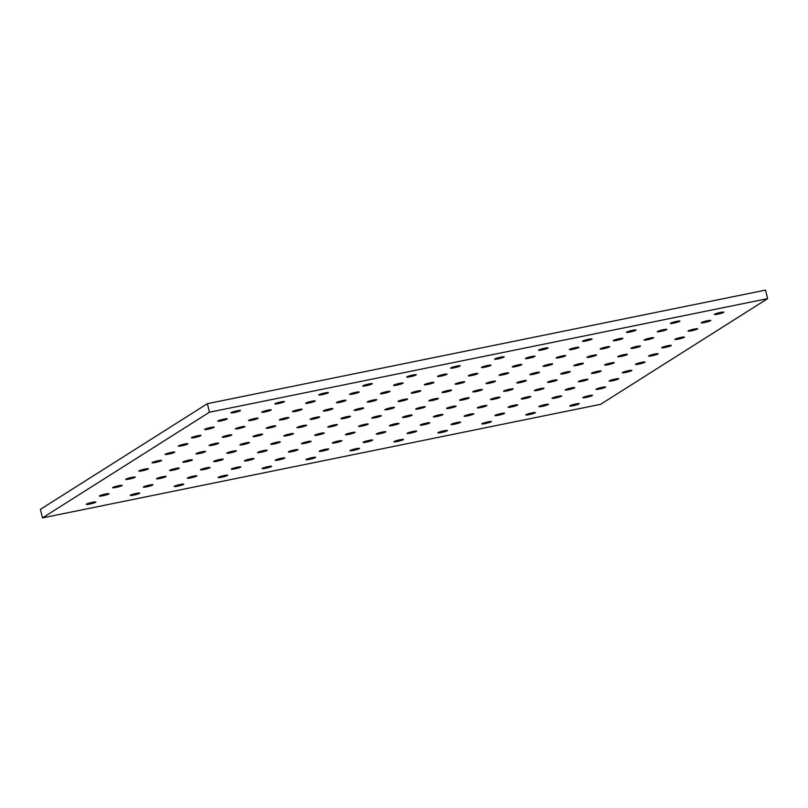 <?xml version="1.0" encoding="UTF-8"?>
<svg xmlns="http://www.w3.org/2000/svg" width="808" height="808" viewBox="0 0 808 808"><rect width="100%" height="100%" fill="white"/><g stroke="black" fill="none" stroke-linecap="round" stroke-linejoin="round"><path stroke-width="1.21" d="M209.444 412.221L42.47 517.898L40.4 509.353L207.383 403.677L765.53 290.102L767.6 298.647L209.444 412.221L207.383 403.677M89.688 504.071A4.919 0.545 -13.6 0 1 86.284 504.354A4.919 0.545 -13.6 0 1 90.93 502.667A4.919 0.545 -13.6 0 1 95.839 502.051A4.919 0.545 -13.6 0 1 89.688 504.071M133.643 495.122A4.919 0.545 -13.6 0 1 130.229 495.415A4.919 0.545 -13.6 0 1 134.875 493.728A4.919 0.545 -13.6 0 1 139.784 493.102A4.919 0.545 -13.6 0 1 133.643 495.122M177.588 486.184A4.919 0.545 -13.6 0 1 174.185 486.477A4.919 0.545 -13.6 0 1 178.831 484.79A4.919 0.545 -13.6 0 1 183.729 484.164A4.919 0.545 -13.6 0 1 177.588 486.184M221.533 477.245A4.919 0.545 -13.6 0 1 218.13 477.528A4.919 0.545 -13.6 0 1 222.776 475.841A4.919 0.545 -13.6 0 1 227.684 475.215A4.919 0.545 -13.6 0 1 221.533 477.245M265.489 468.297A4.919 0.545 -13.6 0 1 262.075 468.589A4.919 0.545 -13.6 0 1 266.731 466.903A4.919 0.545 -13.6 0 1 271.629 466.277A4.919 0.545 -13.6 0 1 265.489 468.297M309.434 459.358A4.919 0.545 -13.6 0 1 306.03 459.651A4.919 0.545 -13.6 0 1 310.676 457.954A4.919 0.545 -13.6 0 1 315.585 457.338A4.919 0.545 -13.6 0 1 309.434 459.358M353.389 450.42A4.919 0.545 -13.6 0 1 349.975 450.702A4.919 0.545 -13.6 0 1 354.621 449.016A4.919 0.545 -13.6 0 1 359.53 448.389A4.919 0.545 -13.6 0 1 353.389 450.42M397.334 441.471A4.919 0.545 -13.6 0 1 393.93 441.764A4.919 0.545 -13.6 0 1 398.576 440.077A4.919 0.545 -13.6 0 1 403.475 439.451A4.919 0.545 -13.6 0 1 397.334 441.471M441.279 432.533A4.919 0.545 -13.6 0 1 437.875 432.815A4.919 0.545 -13.6 0 1 442.521 431.129A4.919 0.545 -13.6 0 1 447.43 430.512A4.919 0.545 -13.6 0 1 441.279 432.533M485.234 423.584A4.919 0.545 -13.6 0 1 481.821 423.877A4.919 0.545 -13.6 0 1 486.477 422.19A4.919 0.545 -13.6 0 1 491.375 421.564A4.919 0.545 -13.6 0 1 485.234 423.584M529.179 414.645A4.919 0.545 -13.6 0 1 525.776 414.938A4.919 0.545 -13.6 0 1 530.422 413.241A4.919 0.545 -13.6 0 1 535.33 412.625A4.919 0.545 -13.6 0 1 529.179 414.645M573.135 405.707A4.919 0.545 -13.6 0 1 569.721 405.99A4.919 0.545 -13.6 0 1 574.367 404.303A4.919 0.545 -13.6 0 1 579.275 403.677A4.919 0.545 -13.6 0 1 573.135 405.707M102.838 495.748A4.919 0.545 -13.6 0 1 99.434 496.041A4.919 0.545 -13.6 0 1 104.081 494.344A4.919 0.545 -13.6 0 1 108.979 493.728A4.919 0.545 -13.6 0 1 102.838 495.748M146.783 486.81A4.919 0.545 -13.6 0 1 143.38 487.093A4.919 0.545 -13.6 0 1 148.026 485.406A4.919 0.545 -13.6 0 1 152.934 484.78A4.919 0.545 -13.6 0 1 146.783 486.81M190.738 477.861A4.919 0.545 -13.6 0 1 187.325 478.154A4.919 0.545 -13.6 0 1 191.981 476.468A4.919 0.545 -13.6 0 1 196.879 475.841A4.919 0.545 -13.6 0 1 190.738 477.861M234.684 468.923A4.919 0.545 -13.6 0 1 231.28 469.206A4.919 0.545 -13.6 0 1 235.926 467.519A4.919 0.545 -13.6 0 1 240.834 466.903A4.919 0.545 -13.6 0 1 234.684 468.923M278.639 459.974A4.919 0.545 -13.6 0 1 275.225 460.267A4.919 0.545 -13.6 0 1 279.871 458.58A4.919 0.545 -13.6 0 1 284.78 457.954A4.919 0.545 -13.6 0 1 278.639 459.974M322.584 451.036A4.919 0.545 -13.6 0 1 319.18 451.329A4.919 0.545 -13.6 0 1 323.826 449.642A4.919 0.545 -13.6 0 1 328.725 449.016A4.919 0.545 -13.6 0 1 322.584 451.036M366.529 442.097A4.919 0.545 -13.6 0 1 363.125 442.38A4.919 0.545 -13.6 0 1 367.771 440.693A4.919 0.545 -13.6 0 1 372.68 440.067A4.919 0.545 -13.6 0 1 366.529 442.097M410.484 433.149A4.919 0.545 -13.6 0 1 407.07 433.441A4.919 0.545 -13.6 0 1 411.726 431.755A4.919 0.545 -13.6 0 1 416.625 431.129A4.919 0.545 -13.6 0 1 410.484 433.149M454.429 424.21A4.919 0.545 -13.6 0 1 451.026 424.503A4.919 0.545 -13.6 0 1 455.672 422.806A4.919 0.545 -13.6 0 1 460.58 422.19A4.919 0.545 -13.6 0 1 454.429 424.21M498.385 415.272A4.919 0.545 -13.6 0 1 494.971 415.554A4.919 0.545 -13.6 0 1 499.617 413.868A4.919 0.545 -13.6 0 1 504.525 413.241A4.919 0.545 -13.6 0 1 498.385 415.272M542.33 406.323A4.919 0.545 -13.6 0 1 538.926 406.616A4.919 0.545 -13.6 0 1 543.572 404.929A4.919 0.545 -13.6 0 1 548.47 404.303A4.919 0.545 -13.6 0 1 542.33 406.323M586.275 397.385A4.919 0.545 -13.6 0 1 582.871 397.667A4.919 0.545 -13.6 0 1 587.517 395.981A4.919 0.545 -13.6 0 1 592.426 395.364A4.919 0.545 -13.6 0 1 586.275 397.385M115.988 487.426A4.919 0.545 -13.6 0 1 112.575 487.719A4.919 0.545 -13.6 0 1 117.231 486.032A4.919 0.545 -13.6 0 1 122.129 485.406A4.919 0.545 -13.6 0 1 115.988 487.426M159.934 478.488A4.919 0.545 -13.6 0 1 156.53 478.77A4.919 0.545 -13.6 0 1 161.176 477.084A4.919 0.545 -13.6 0 1 166.084 476.468A4.919 0.545 -13.6 0 1 159.934 478.488M203.889 469.539A4.919 0.545 -13.6 0 1 200.475 469.832A4.919 0.545 -13.6 0 1 205.121 468.145A4.919 0.545 -13.6 0 1 210.029 467.519A4.919 0.545 -13.6 0 1 203.889 469.539M247.834 460.6A4.919 0.545 -13.6 0 1 244.43 460.893A4.919 0.545 -13.6 0 1 249.076 459.196A4.919 0.545 -13.6 0 1 253.975 458.58A4.919 0.545 -13.6 0 1 247.834 460.6M291.779 451.662A4.919 0.545 -13.6 0 1 288.375 451.945A4.919 0.545 -13.6 0 1 293.021 450.258A4.919 0.545 -13.6 0 1 297.93 449.632A4.919 0.545 -13.6 0 1 291.779 451.662M335.734 442.713A4.919 0.545 -13.6 0 1 332.32 443.006A4.919 0.545 -13.6 0 1 336.976 441.32A4.919 0.545 -13.6 0 1 341.875 440.693A4.919 0.545 -13.6 0 1 335.734 442.713M379.679 433.775A4.919 0.545 -13.6 0 1 376.276 434.058A4.919 0.545 -13.6 0 1 380.921 432.371A4.919 0.545 -13.6 0 1 385.83 431.755A4.919 0.545 -13.6 0 1 379.679 433.775M423.624 424.826A4.919 0.545 -13.6 0 1 420.221 425.119A4.919 0.545 -13.6 0 1 424.867 423.432A4.919 0.545 -13.6 0 1 429.775 422.806A4.919 0.545 -13.6 0 1 423.624 424.826M467.579 415.888A4.919 0.545 -13.6 0 1 464.176 416.181A4.919 0.545 -13.6 0 1 468.822 414.494A4.919 0.545 -13.6 0 1 473.72 413.868A4.919 0.545 -13.6 0 1 467.579 415.888M511.525 406.949A4.919 0.545 -13.6 0 1 508.121 407.232A4.919 0.545 -13.6 0 1 512.767 405.545A4.919 0.545 -13.6 0 1 517.675 404.919A4.919 0.545 -13.6 0 1 511.525 406.949M555.48 398.001A4.919 0.545 -13.6 0 1 552.066 398.294A4.919 0.545 -13.6 0 1 556.722 396.607A4.919 0.545 -13.6 0 1 561.621 395.981A4.919 0.545 -13.6 0 1 555.48 398.001M599.425 389.062A4.919 0.545 -13.6 0 1 596.021 389.345A4.919 0.545 -13.6 0 1 600.667 387.658A4.919 0.545 -13.6 0 1 605.576 387.042A4.919 0.545 -13.6 0 1 599.425 389.062M129.129 479.104A4.919 0.545 -13.6 0 1 125.725 479.397A4.919 0.545 -13.6 0 1 130.371 477.71A4.919 0.545 -13.6 0 1 135.279 477.084A4.919 0.545 -13.6 0 1 129.129 479.104M173.084 470.165A4.919 0.545 -13.6 0 1 169.68 470.458A4.919 0.545 -13.6 0 1 174.326 468.761A4.919 0.545 -13.6 0 1 179.224 468.145A4.919 0.545 -13.6 0 1 173.084 470.165M217.029 461.227A4.919 0.545 -13.6 0 1 213.625 461.509A4.919 0.545 -13.6 0 1 218.271 459.823A4.919 0.545 -13.6 0 1 223.18 459.196A4.919 0.545 -13.6 0 1 217.029 461.227M260.984 452.278A4.919 0.545 -13.6 0 1 257.57 452.571A4.919 0.545 -13.6 0 1 262.226 450.884A4.919 0.545 -13.6 0 1 267.125 450.258A4.919 0.545 -13.6 0 1 260.984 452.278M304.929 443.339A4.919 0.545 -13.6 0 1 301.525 443.622A4.919 0.545 -13.6 0 1 306.171 441.936A4.919 0.545 -13.6 0 1 311.08 441.32A4.919 0.545 -13.6 0 1 304.929 443.339M348.874 434.391A4.919 0.545 -13.6 0 1 345.471 434.684A4.919 0.545 -13.6 0 1 350.116 432.997A4.919 0.545 -13.6 0 1 355.025 432.371A4.919 0.545 -13.6 0 1 348.874 434.391M392.829 425.452A4.919 0.545 -13.6 0 1 389.426 425.745A4.919 0.545 -13.6 0 1 394.072 424.049A4.919 0.545 -13.6 0 1 398.97 423.432A4.919 0.545 -13.6 0 1 392.829 425.452M436.774 416.514A4.919 0.545 -13.6 0 1 433.371 416.797A4.919 0.545 -13.6 0 1 438.017 415.11A4.919 0.545 -13.6 0 1 442.925 414.484A4.919 0.545 -13.6 0 1 436.774 416.514M480.73 407.565A4.919 0.545 -13.6 0 1 477.316 407.858A4.919 0.545 -13.6 0 1 481.972 406.171A4.919 0.545 -13.6 0 1 486.87 405.545A4.919 0.545 -13.6 0 1 480.73 407.565M524.675 398.627A4.919 0.545 -13.6 0 1 521.271 398.91A4.919 0.545 -13.6 0 1 525.917 397.223A4.919 0.545 -13.6 0 1 530.826 396.607A4.919 0.545 -13.6 0 1 524.675 398.627M568.62 389.678A4.919 0.545 -13.6 0 1 565.216 389.971A4.919 0.545 -13.6 0 1 569.862 388.284A4.919 0.545 -13.6 0 1 574.771 387.658A4.919 0.545 -13.6 0 1 568.62 389.678M612.575 380.74A4.919 0.545 -13.6 0 1 609.171 381.033A4.919 0.545 -13.6 0 1 613.817 379.346A4.919 0.545 -13.6 0 1 618.716 378.72A4.919 0.545 -13.6 0 1 612.575 380.74M142.279 470.781A4.919 0.545 -13.6 0 1 138.875 471.074A4.919 0.545 -13.6 0 1 143.521 469.387A4.919 0.545 -13.6 0 1 148.43 468.761A4.919 0.545 -13.6 0 1 142.279 470.781M186.234 461.843A4.919 0.545 -13.6 0 1 182.82 462.136A4.919 0.545 -13.6 0 1 187.476 460.449A4.919 0.545 -13.6 0 1 192.375 459.823A4.919 0.545 -13.6 0 1 186.234 461.843M230.179 452.904A4.919 0.545 -13.6 0 1 226.775 453.187A4.919 0.545 -13.6 0 1 231.421 451.5A4.919 0.545 -13.6 0 1 236.33 450.874A4.919 0.545 -13.6 0 1 230.179 452.904M274.124 443.956A4.919 0.545 -13.6 0 1 270.72 444.249A4.919 0.545 -13.6 0 1 275.366 442.562A4.919 0.545 -13.6 0 1 280.275 441.936A4.919 0.545 -13.6 0 1 274.124 443.956M318.079 435.017A4.919 0.545 -13.6 0 1 314.676 435.31A4.919 0.545 -13.6 0 1 319.322 433.613A4.919 0.545 -13.6 0 1 324.22 432.997A4.919 0.545 -13.6 0 1 318.079 435.017M362.024 426.079A4.919 0.545 -13.6 0 1 358.621 426.361A4.919 0.545 -13.6 0 1 363.267 424.675A4.919 0.545 -13.6 0 1 368.175 424.049A4.919 0.545 -13.6 0 1 362.024 426.079M405.98 417.13A4.919 0.545 -13.6 0 1 402.566 417.423A4.919 0.545 -13.6 0 1 407.212 415.736A4.919 0.545 -13.6 0 1 412.12 415.11A4.919 0.545 -13.6 0 1 405.98 417.13M449.925 408.191A4.919 0.545 -13.6 0 1 446.521 408.474A4.919 0.545 -13.6 0 1 451.167 406.788A4.919 0.545 -13.6 0 1 456.076 406.171A4.919 0.545 -13.6 0 1 449.925 408.191M493.87 399.243A4.919 0.545 -13.6 0 1 490.466 399.536A4.919 0.545 -13.6 0 1 495.112 397.849A4.919 0.545 -13.6 0 1 500.021 397.223A4.919 0.545 -13.6 0 1 493.87 399.243M537.825 390.304A4.919 0.545 -13.6 0 1 534.411 390.597A4.919 0.545 -13.6 0 1 539.067 388.901A4.919 0.545 -13.6 0 1 543.966 388.284A4.919 0.545 -13.6 0 1 537.825 390.304M581.77 381.366A4.919 0.545 -13.6 0 1 578.366 381.649A4.919 0.545 -13.6 0 1 583.012 379.962A4.919 0.545 -13.6 0 1 587.921 379.336A4.919 0.545 -13.6 0 1 581.77 381.366M625.725 372.417A4.919 0.545 -13.6 0 1 622.312 372.71A4.919 0.545 -13.6 0 1 626.957 371.024A4.919 0.545 -13.6 0 1 631.866 370.397A4.919 0.545 -13.6 0 1 625.725 372.417M155.429 462.469A4.919 0.545 -13.6 0 1 152.025 462.752A4.919 0.545 -13.6 0 1 156.671 461.065A4.919 0.545 -13.6 0 1 161.58 460.439A4.919 0.545 -13.6 0 1 155.429 462.469M199.374 453.52A4.919 0.545 -13.6 0 1 195.97 453.813A4.919 0.545 -13.6 0 1 200.616 452.126A4.919 0.545 -13.6 0 1 205.525 451.5A4.919 0.545 -13.6 0 1 199.374 453.52M243.329 444.582A4.919 0.545 -13.6 0 1 239.915 444.865A4.919 0.545 -13.6 0 1 244.572 443.178A4.919 0.545 -13.6 0 1 249.47 442.562A4.919 0.545 -13.6 0 1 243.329 444.582M287.274 435.633A4.919 0.545 -13.6 0 1 283.871 435.926A4.919 0.545 -13.6 0 1 288.517 434.239A4.919 0.545 -13.6 0 1 293.425 433.613A4.919 0.545 -13.6 0 1 287.274 435.633M331.229 426.695A4.919 0.545 -13.6 0 1 327.816 426.988A4.919 0.545 -13.6 0 1 332.462 425.301A4.919 0.545 -13.6 0 1 337.37 424.675A4.919 0.545 -13.6 0 1 331.229 426.695M375.175 417.756A4.919 0.545 -13.6 0 1 371.771 418.039A4.919 0.545 -13.6 0 1 376.417 416.352A4.919 0.545 -13.6 0 1 381.326 415.726A4.919 0.545 -13.6 0 1 375.175 417.756M419.12 408.808A4.919 0.545 -13.6 0 1 415.716 409.101A4.919 0.545 -13.6 0 1 420.362 407.414A4.919 0.545 -13.6 0 1 425.271 406.788A4.919 0.545 -13.6 0 1 419.12 408.808M463.075 399.869A4.919 0.545 -13.6 0 1 459.661 400.152A4.919 0.545 -13.6 0 1 464.317 398.465A4.919 0.545 -13.6 0 1 469.216 397.849A4.919 0.545 -13.6 0 1 463.075 399.869M507.02 390.921A4.919 0.545 -13.6 0 1 503.616 391.213A4.919 0.545 -13.6 0 1 508.262 389.527A4.919 0.545 -13.6 0 1 513.171 388.901A4.919 0.545 -13.6 0 1 507.02 390.921M550.975 381.982A4.919 0.545 -13.6 0 1 547.561 382.275A4.919 0.545 -13.6 0 1 552.207 380.588A4.919 0.545 -13.6 0 1 557.116 379.962A4.919 0.545 -13.6 0 1 550.975 381.982M594.92 373.044A4.919 0.545 -13.6 0 1 591.517 373.326A4.919 0.545 -13.6 0 1 596.163 371.64A4.919 0.545 -13.6 0 1 601.071 371.013A4.919 0.545 -13.6 0 1 594.92 373.044M638.865 364.095A4.919 0.545 -13.6 0 1 635.462 364.388A4.919 0.545 -13.6 0 1 640.108 362.701A4.919 0.545 -13.6 0 1 645.016 362.075A4.919 0.545 -13.6 0 1 638.865 364.095M168.579 454.147A4.919 0.545 -13.6 0 1 165.165 454.429A4.919 0.545 -13.6 0 1 169.821 452.743A4.919 0.545 -13.6 0 1 174.72 452.126A4.919 0.545 -13.6 0 1 168.579 454.147M212.524 445.198A4.919 0.545 -13.6 0 1 209.121 445.491A4.919 0.545 -13.6 0 1 213.767 443.804A4.919 0.545 -13.6 0 1 218.675 443.178A4.919 0.545 -13.6 0 1 212.524 445.198M256.479 436.259A4.919 0.545 -13.6 0 1 253.066 436.552A4.919 0.545 -13.6 0 1 257.712 434.856A4.919 0.545 -13.6 0 1 262.62 434.239A4.919 0.545 -13.6 0 1 256.479 436.259M300.424 427.321A4.919 0.545 -13.6 0 1 297.021 427.604A4.919 0.545 -13.6 0 1 301.667 425.917A4.919 0.545 -13.6 0 1 306.575 425.291A4.919 0.545 -13.6 0 1 300.424 427.321M344.37 418.372A4.919 0.545 -13.6 0 1 340.966 418.665A4.919 0.545 -13.6 0 1 345.612 416.979A4.919 0.545 -13.6 0 1 350.521 416.352A4.919 0.545 -13.6 0 1 344.37 418.372M388.325 409.434A4.919 0.545 -13.6 0 1 384.911 409.717A4.919 0.545 -13.6 0 1 389.567 408.03A4.919 0.545 -13.6 0 1 394.466 407.414A4.919 0.545 -13.6 0 1 388.325 409.434M432.27 400.485A4.919 0.545 -13.6 0 1 428.866 400.778A4.919 0.545 -13.6 0 1 433.512 399.091A4.919 0.545 -13.6 0 1 438.421 398.465A4.919 0.545 -13.6 0 1 432.27 400.485M476.225 391.547A4.919 0.545 -13.6 0 1 472.811 391.84A4.919 0.545 -13.6 0 1 477.457 390.143A4.919 0.545 -13.6 0 1 482.366 389.527A4.919 0.545 -13.6 0 1 476.225 391.547M520.17 382.608A4.919 0.545 -13.6 0 1 516.766 382.891A4.919 0.545 -13.6 0 1 521.413 381.204A4.919 0.545 -13.6 0 1 526.321 380.578A4.919 0.545 -13.6 0 1 520.17 382.608M564.115 373.66A4.919 0.545 -13.6 0 1 560.712 373.952A4.919 0.545 -13.6 0 1 565.358 372.266A4.919 0.545 -13.6 0 1 570.266 371.64A4.919 0.545 -13.6 0 1 564.115 373.66M608.07 364.721A4.919 0.545 -13.6 0 1 604.657 365.004A4.919 0.545 -13.6 0 1 609.313 363.317A4.919 0.545 -13.6 0 1 614.211 362.701A4.919 0.545 -13.6 0 1 608.07 364.721M652.016 355.772A4.919 0.545 -13.6 0 1 648.612 356.065A4.919 0.545 -13.6 0 1 653.258 354.379A4.919 0.545 -13.6 0 1 658.166 353.752A4.919 0.545 -13.6 0 1 652.016 355.772M181.729 445.824A4.919 0.545 -13.6 0 1 178.316 446.107A4.919 0.545 -13.6 0 1 182.962 444.42A4.919 0.545 -13.6 0 1 187.87 443.804A4.919 0.545 -13.6 0 1 181.729 445.824M225.674 436.886A4.919 0.545 -13.6 0 1 222.271 437.168A4.919 0.545 -13.6 0 1 226.917 435.482A4.919 0.545 -13.6 0 1 231.825 434.856A4.919 0.545 -13.6 0 1 225.674 436.886M269.62 427.937A4.919 0.545 -13.6 0 1 266.216 428.23A4.919 0.545 -13.6 0 1 270.862 426.543A4.919 0.545 -13.6 0 1 275.77 425.917A4.919 0.545 -13.6 0 1 269.62 427.937M313.575 418.999A4.919 0.545 -13.6 0 1 310.161 419.281A4.919 0.545 -13.6 0 1 314.817 417.595A4.919 0.545 -13.6 0 1 319.716 416.968A4.919 0.545 -13.6 0 1 313.575 418.999M357.52 410.05A4.919 0.545 -13.6 0 1 354.116 410.343A4.919 0.545 -13.6 0 1 358.762 408.656A4.919 0.545 -13.6 0 1 363.671 408.03A4.919 0.545 -13.6 0 1 357.52 410.05M401.475 401.111A4.919 0.545 -13.6 0 1 398.061 401.404A4.919 0.545 -13.6 0 1 402.707 399.707A4.919 0.545 -13.6 0 1 407.616 399.091A4.919 0.545 -13.6 0 1 401.475 401.111M445.42 392.173A4.919 0.545 -13.6 0 1 442.016 392.456A4.919 0.545 -13.6 0 1 446.662 390.769A4.919 0.545 -13.6 0 1 451.571 390.143A4.919 0.545 -13.6 0 1 445.42 392.173M489.365 383.224A4.919 0.545 -13.6 0 1 485.962 383.517A4.919 0.545 -13.6 0 1 490.608 381.831A4.919 0.545 -13.6 0 1 495.516 381.204A4.919 0.545 -13.6 0 1 489.365 383.224M533.32 374.286A4.919 0.545 -13.6 0 1 529.907 374.569A4.919 0.545 -13.6 0 1 534.563 372.882A4.919 0.545 -13.6 0 1 539.461 372.266A4.919 0.545 -13.6 0 1 533.32 374.286M577.265 365.337A4.919 0.545 -13.6 0 1 573.862 365.63A4.919 0.545 -13.6 0 1 578.508 363.943A4.919 0.545 -13.6 0 1 583.416 363.317A4.919 0.545 -13.6 0 1 577.265 365.337M621.221 356.399A4.919 0.545 -13.6 0 1 617.807 356.692A4.919 0.545 -13.6 0 1 622.453 354.995A4.919 0.545 -13.6 0 1 627.361 354.379A4.919 0.545 -13.6 0 1 621.221 356.399M665.166 347.46A4.919 0.545 -13.6 0 1 661.762 347.743A4.919 0.545 -13.6 0 1 666.408 346.056A4.919 0.545 -13.6 0 1 671.317 345.43A4.919 0.545 -13.6 0 1 665.166 347.46M194.869 437.502A4.919 0.545 -13.6 0 1 191.466 437.795A4.919 0.545 -13.6 0 1 196.112 436.098A4.919 0.545 -13.6 0 1 201.02 435.482A4.919 0.545 -13.6 0 1 194.869 437.502M238.825 428.563A4.919 0.545 -13.6 0 1 235.411 428.846A4.919 0.545 -13.6 0 1 240.067 427.159A4.919 0.545 -13.6 0 1 244.965 426.533A4.919 0.545 -13.6 0 1 238.825 428.563M282.77 419.615A4.919 0.545 -13.6 0 1 279.366 419.908A4.919 0.545 -13.6 0 1 284.012 418.221A4.919 0.545 -13.6 0 1 288.921 417.595A4.919 0.545 -13.6 0 1 282.77 419.615M326.725 410.676A4.919 0.545 -13.6 0 1 323.311 410.959A4.919 0.545 -13.6 0 1 327.957 409.272A4.919 0.545 -13.6 0 1 332.866 408.656A4.919 0.545 -13.6 0 1 326.725 410.676M370.67 401.728A4.919 0.545 -13.6 0 1 367.266 402.02A4.919 0.545 -13.6 0 1 371.912 400.334A4.919 0.545 -13.6 0 1 376.821 399.707A4.919 0.545 -13.6 0 1 370.67 401.728M414.615 392.789A4.919 0.545 -13.6 0 1 411.211 393.082A4.919 0.545 -13.6 0 1 415.857 391.395A4.919 0.545 -13.6 0 1 420.766 390.769A4.919 0.545 -13.6 0 1 414.615 392.789M458.57 383.851A4.919 0.545 -13.6 0 1 455.156 384.133A4.919 0.545 -13.6 0 1 459.813 382.447A4.919 0.545 -13.6 0 1 464.711 381.82A4.919 0.545 -13.6 0 1 458.57 383.851M502.515 374.902A4.919 0.545 -13.6 0 1 499.112 375.195A4.919 0.545 -13.6 0 1 503.758 373.508A4.919 0.545 -13.6 0 1 508.666 372.882A4.919 0.545 -13.6 0 1 502.515 374.902M546.471 365.963A4.919 0.545 -13.6 0 1 543.057 366.256A4.919 0.545 -13.6 0 1 547.703 364.56A4.919 0.545 -13.6 0 1 552.611 363.943A4.919 0.545 -13.6 0 1 546.471 365.963M590.416 357.025A4.919 0.545 -13.6 0 1 587.012 357.308A4.919 0.545 -13.6 0 1 591.658 355.621A4.919 0.545 -13.6 0 1 596.567 354.995A4.919 0.545 -13.6 0 1 590.416 357.025M634.361 348.076A4.919 0.545 -13.6 0 1 630.957 348.369A4.919 0.545 -13.6 0 1 635.603 346.683A4.919 0.545 -13.6 0 1 640.512 346.056A4.919 0.545 -13.6 0 1 634.361 348.076M678.316 339.138A4.919 0.545 -13.6 0 1 674.902 339.421A4.919 0.545 -13.6 0 1 679.558 337.734A4.919 0.545 -13.6 0 1 684.457 337.118A4.919 0.545 -13.6 0 1 678.316 339.138M208.02 429.179A4.919 0.545 -13.6 0 1 204.616 429.472A4.919 0.545 -13.6 0 1 209.262 427.786A4.919 0.545 -13.6 0 1 214.171 427.159A4.919 0.545 -13.6 0 1 208.02 429.179M251.975 420.241A4.919 0.545 -13.6 0 1 248.561 420.524A4.919 0.545 -13.6 0 1 253.207 418.837A4.919 0.545 -13.6 0 1 258.116 418.221A4.919 0.545 -13.6 0 1 251.975 420.241M295.92 411.292A4.919 0.545 -13.6 0 1 292.516 411.585A4.919 0.545 -13.6 0 1 297.162 409.898A4.919 0.545 -13.6 0 1 302.071 409.272A4.919 0.545 -13.6 0 1 295.92 411.292M339.865 402.354A4.919 0.545 -13.6 0 1 336.461 402.647A4.919 0.545 -13.6 0 1 341.107 400.95A4.919 0.545 -13.6 0 1 346.016 400.334A4.919 0.545 -13.6 0 1 339.865 402.354M383.82 393.415A4.919 0.545 -13.6 0 1 380.406 393.698A4.919 0.545 -13.6 0 1 385.062 392.011A4.919 0.545 -13.6 0 1 389.961 391.385A4.919 0.545 -13.6 0 1 383.82 393.415M427.765 384.467A4.919 0.545 -13.6 0 1 424.362 384.76A4.919 0.545 -13.6 0 1 429.008 383.073A4.919 0.545 -13.6 0 1 433.916 382.447A4.919 0.545 -13.6 0 1 427.765 384.467M471.721 375.528A4.919 0.545 -13.6 0 1 468.307 375.811A4.919 0.545 -13.6 0 1 472.953 374.124A4.919 0.545 -13.6 0 1 477.861 373.508A4.919 0.545 -13.6 0 1 471.721 375.528M515.666 366.579A4.919 0.545 -13.6 0 1 512.262 366.872A4.919 0.545 -13.6 0 1 516.908 365.186A4.919 0.545 -13.6 0 1 521.806 364.56A4.919 0.545 -13.6 0 1 515.666 366.579M559.611 357.641A4.919 0.545 -13.6 0 1 556.207 357.934A4.919 0.545 -13.6 0 1 560.853 356.247A4.919 0.545 -13.6 0 1 565.762 355.621A4.919 0.545 -13.6 0 1 559.611 357.641M603.566 348.702A4.919 0.545 -13.6 0 1 600.152 348.985A4.919 0.545 -13.6 0 1 604.808 347.299A4.919 0.545 -13.6 0 1 609.707 346.672A4.919 0.545 -13.6 0 1 603.566 348.702M647.511 339.754A4.919 0.545 -13.6 0 1 644.107 340.047A4.919 0.545 -13.6 0 1 648.753 338.36A4.919 0.545 -13.6 0 1 653.662 337.734A4.919 0.545 -13.6 0 1 647.511 339.754M691.466 330.815A4.919 0.545 -13.6 0 1 688.052 331.108A4.919 0.545 -13.6 0 1 692.698 329.411A4.919 0.545 -13.6 0 1 697.607 328.795A4.919 0.545 -13.6 0 1 691.466 330.815M221.17 420.857A4.919 0.545 -13.6 0 1 217.766 421.15A4.919 0.545 -13.6 0 1 222.412 419.463A4.919 0.545 -13.6 0 1 227.311 418.837A4.919 0.545 -13.6 0 1 221.17 420.857M265.115 411.918A4.919 0.545 -13.6 0 1 261.711 412.211A4.919 0.545 -13.6 0 1 266.357 410.514A4.919 0.545 -13.6 0 1 271.266 409.898A4.919 0.545 -13.6 0 1 265.115 411.918M309.07 402.98A4.919 0.545 -13.6 0 1 305.656 403.263A4.919 0.545 -13.6 0 1 310.312 401.576A4.919 0.545 -13.6 0 1 315.211 400.95A4.919 0.545 -13.6 0 1 309.07 402.98M353.015 394.031A4.919 0.545 -13.6 0 1 349.611 394.324A4.919 0.545 -13.6 0 1 354.257 392.637A4.919 0.545 -13.6 0 1 359.166 392.011A4.919 0.545 -13.6 0 1 353.015 394.031M396.97 385.093A4.919 0.545 -13.6 0 1 393.557 385.376A4.919 0.545 -13.6 0 1 398.203 383.689A4.919 0.545 -13.6 0 1 403.111 383.073A4.919 0.545 -13.6 0 1 396.97 385.093M440.916 376.144A4.919 0.545 -13.6 0 1 437.512 376.437A4.919 0.545 -13.6 0 1 442.158 374.75A4.919 0.545 -13.6 0 1 447.056 374.124A4.919 0.545 -13.6 0 1 440.916 376.144M484.861 367.206A4.919 0.545 -13.6 0 1 481.457 367.499A4.919 0.545 -13.6 0 1 486.103 365.802A4.919 0.545 -13.6 0 1 491.011 365.186A4.919 0.545 -13.6 0 1 484.861 367.206M528.816 358.267A4.919 0.545 -13.6 0 1 525.402 358.55A4.919 0.545 -13.6 0 1 530.058 356.863A4.919 0.545 -13.6 0 1 534.957 356.237A4.919 0.545 -13.6 0 1 528.816 358.267M572.761 349.319A4.919 0.545 -13.6 0 1 569.357 349.611A4.919 0.545 -13.6 0 1 574.003 347.925A4.919 0.545 -13.6 0 1 578.912 347.299A4.919 0.545 -13.6 0 1 572.761 349.319M616.716 340.38A4.919 0.545 -13.6 0 1 613.302 340.663A4.919 0.545 -13.6 0 1 617.948 338.976A4.919 0.545 -13.6 0 1 622.857 338.36A4.919 0.545 -13.6 0 1 616.716 340.38M660.661 331.431A4.919 0.545 -13.6 0 1 657.258 331.724A4.919 0.545 -13.6 0 1 661.904 330.038A4.919 0.545 -13.6 0 1 666.802 329.411A4.919 0.545 -13.6 0 1 660.661 331.431M704.606 322.493A4.919 0.545 -13.6 0 1 701.203 322.786A4.919 0.545 -13.6 0 1 705.849 321.099A4.919 0.545 -13.6 0 1 710.757 320.473A4.919 0.545 -13.6 0 1 704.606 322.493M234.32 412.534A4.919 0.545 -13.6 0 1 230.906 412.827A4.919 0.545 -13.6 0 1 235.562 411.141A4.919 0.545 -13.6 0 1 240.461 410.514A4.919 0.545 -13.6 0 1 234.32 412.534M278.265 403.596A4.919 0.545 -13.6 0 1 274.861 403.889A4.919 0.545 -13.6 0 1 279.507 402.202A4.919 0.545 -13.6 0 1 284.416 401.576A4.919 0.545 -13.6 0 1 278.265 403.596M322.22 394.658A4.919 0.545 -13.6 0 1 318.806 394.94A4.919 0.545 -13.6 0 1 323.452 393.254A4.919 0.545 -13.6 0 1 328.361 392.627A4.919 0.545 -13.6 0 1 322.22 394.658M366.165 385.709A4.919 0.545 -13.6 0 1 362.762 386.002A4.919 0.545 -13.6 0 1 367.408 384.315A4.919 0.545 -13.6 0 1 372.306 383.689A4.919 0.545 -13.6 0 1 366.165 385.709M410.111 376.77A4.919 0.545 -13.6 0 1 406.707 377.063A4.919 0.545 -13.6 0 1 411.353 375.366A4.919 0.545 -13.6 0 1 416.261 374.75A4.919 0.545 -13.6 0 1 410.111 376.77M454.066 367.832A4.919 0.545 -13.6 0 1 450.652 368.115A4.919 0.545 -13.6 0 1 455.308 366.428A4.919 0.545 -13.6 0 1 460.207 365.802A4.919 0.545 -13.6 0 1 454.066 367.832M498.011 358.883A4.919 0.545 -13.6 0 1 494.607 359.176A4.919 0.545 -13.6 0 1 499.253 357.489A4.919 0.545 -13.6 0 1 504.162 356.863A4.919 0.545 -13.6 0 1 498.011 358.883M541.966 349.945A4.919 0.545 -13.6 0 1 538.552 350.228A4.919 0.545 -13.6 0 1 543.198 348.541A4.919 0.545 -13.6 0 1 548.107 347.925A4.919 0.545 -13.6 0 1 541.966 349.945M585.911 340.996A4.919 0.545 -13.6 0 1 582.507 341.289A4.919 0.545 -13.6 0 1 587.153 339.602A4.919 0.545 -13.6 0 1 592.052 338.976A4.919 0.545 -13.6 0 1 585.911 340.996M629.856 332.058A4.919 0.545 -13.6 0 1 626.452 332.351A4.919 0.545 -13.6 0 1 631.099 330.654A4.919 0.545 -13.6 0 1 636.007 330.038A4.919 0.545 -13.6 0 1 629.856 332.058M673.811 323.119A4.919 0.545 -13.6 0 1 670.398 323.402A4.919 0.545 -13.6 0 1 675.054 321.715A4.919 0.545 -13.6 0 1 679.952 321.089A4.919 0.545 -13.6 0 1 673.811 323.119M717.756 314.171A4.919 0.545 -13.6 0 1 714.353 314.464A4.919 0.545 -13.6 0 1 718.999 312.777A4.919 0.545 -13.6 0 1 723.907 312.151A4.919 0.545 -13.6 0 1 717.756 314.171M42.47 517.898L600.617 404.323L767.6 298.647"/></g></svg>
